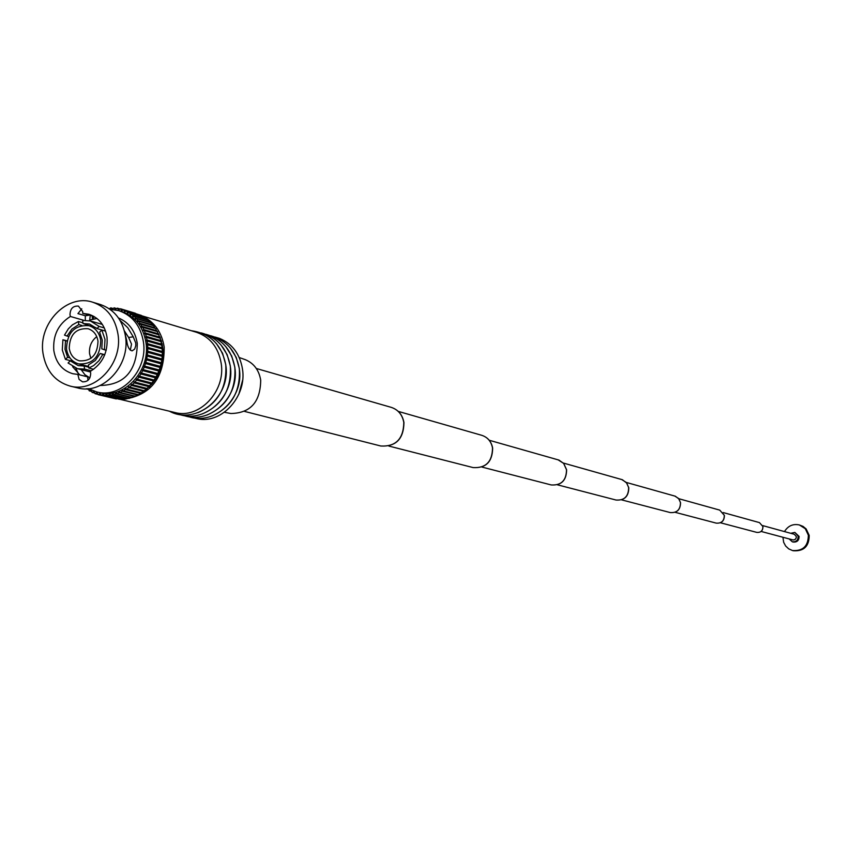 <?xml version="1.0" encoding="UTF-8"?>
<svg xmlns="http://www.w3.org/2000/svg" width="852" height="852" viewBox="0 0 852 852"><rect width="100%" height="100%" fill="white"/><g stroke="black" fill="none" stroke-linecap="round" stroke-linejoin="round"><path stroke-width="1.28" d="M42.973 353.133C38.159 323.323 67.212 293.397 92.74 302.226C106.798 307.146 115.233 317.892 118.034 334.474C122.858 363.687 95.115 393.294 70.024 386.062C54.911 381.558 45.891 370.577 42.973 353.133M92.74 302.226L100.323 304.505C114.328 309.404 122.731 320.107 125.532 336.604C130.345 365.668 102.719 395.126 77.724 387.926L70.024 386.062M70.396 316.475C58.298 324.069 52.771 335.39 53.804 350.449C55.859 362.728 62.185 370.482 72.793 373.73L77.862 374.411L79.087 379.396L82.506 381.824C87.777 382.015 90.504 379.097 90.685 373.08L90.269 371.376C102.496 363.793 108.076 352.408 107.011 337.211C105.009 325.368 98.981 317.721 88.906 314.271L82.74 313.355L82.708 311.576L78.416 306.113C73.038 305.74 70.226 308.626 69.992 314.793L70.396 316.475L83.794 320.32M125.095 333.941L126.703 340.491C127.438 346.721 129.259 350.183 132.145 350.854L134.691 349.064L135.798 345.603L135.756 343.036L133.263 336.838L128.62 337.456L131.517 344.08L130.313 350.204M81.142 369.619L84.902 374.699L89.875 377.873M79.758 374.88L72.601 366.68M87.969 380.365L87.618 376.85L77.862 374.411M82.74 313.355L93.688 316.284M85.285 320.267L85.328 315.762L77.937 313.611L81.781 308.807M100.195 385.477C124.435 384.955 136.799 370.95 137.279 343.462C135.202 330.885 128.94 322.386 118.492 317.966M85.328 315.762L89.13 315.219M133.263 336.838L127.736 327.679L120.057 320.427M75.849 368.202L78.522 374.092M106.212 350.257L104.402 349.767L105.009 339.426L101.825 330.033L105.605 331.108M66.989 340.853L62.91 339.756L62.292 350.034L65.434 359.384L67.606 357.265L69.939 357.872M78.395 321.513L72.399 324.868L68.32 328.861L64.496 335.124L67.063 336.071L71.962 329.032L78.789 324.591L78.395 321.513L82.932 322.812M99.151 326.444L90.397 320.98L82.633 320.448L83.027 323.526L89.481 324.016L96.958 328.584L99.151 326.444L104.317 327.924M104.402 349.767L101.793 348.809L102.261 340.108L99.631 332.173L101.825 330.033M104.775 354.698L100.206 353.463L102.804 354.421L98.949 360.715L93.688 365.551L88.8 368.053L88.395 364.965L95.264 360.524L100.206 353.463M88.683 367.169L84.146 366.009L84.55 369.097L77.468 368.692L90.461 371.994M73.986 361.812L70.247 360.854L78.214 365.615L84.146 366.009M62.91 339.756L65.487 340.704L65.018 349.352L67.606 357.265M100.749 340.48C99.45 332.812 95.531 327.882 88.991 325.688C74.603 324.782 67.106 332.546 66.509 348.979C67.83 356.828 71.866 361.812 78.629 363.921C92.857 364.549 100.227 356.732 100.749 340.48M77.468 368.692L68.075 362.984L70.247 360.854M88.512 388.682L96.723 391.931C121.165 398.981 148.141 370.29 143.424 341.95C140.665 325.858 132.443 315.421 118.758 310.639L110.025 309.297M118.758 310.639L121.346 311.417C135.021 316.198 143.232 326.614 145.98 342.674C150.697 370.961 123.764 399.609 99.364 392.57L96.723 391.931M86.244 388.821L87.564 388.757M88.288 388.704L89.258 390.823L91.068 390.067L92.112 392.41L93.976 391.505L95.083 393.699L97.011 392.644L98.172 394.678L100.131 393.464L101.345 395.349L103.337 393.975L104.572 395.701L106.585 394.156L107.842 395.722L109.855 394.018L111.122 395.424L113.124 393.56L114.392 394.795L116.373 392.783L117.619 393.858L119.568 391.686L120.782 392.612L122.688 390.28L123.859 391.057L125.702 388.587L126.82 389.215L128.577 387.639L128.599 386.606L129.653 387.096L131.41 385.381L131.357 384.358L132.326 384.71L134.073 382.868L133.934 381.856L134.818 382.09L136.544 380.109L136.331 379.129L137.225 379.268L138.812 377.138L138.525 376.19L139.43 376.233L140.857 373.975L140.495 373.059L141.411 373.016L142.667 370.631L142.231 369.768L143.136 369.63L144.212 367.148L143.711 366.328L144.616 366.104L145.49 363.548L144.925 362.782L145.809 362.473L146.501 359.853L145.862 359.15L146.736 358.756L147.215 356.093L146.533 355.465L147.375 354.986L147.641 352.302L146.906 351.748L147.715 351.194L147.779 348.511L147.002 348.031L147.769 347.403L147.62 344.74L146.81 344.346L147.524 343.654L147.172 341.034L146.32 340.725L146.991 339.959L146.469 337.413L145.554 337.179L146.161 336.359L145.564 333.92L144.51 333.75L145.053 332.887L144.382 330.555L143.2 330.459L143.679 329.554L142.944 327.338L141.634 327.338L141.251 324.292L139.813 324.399L139.313 321.46L137.768 321.673L137.161 318.85L135.511 319.18L134.797 316.475L133.05 316.933L132.241 314.356L130.409 314.963L129.515 312.514L127.619 313.27L126.639 310.969L124.68 311.864L123.646 309.723L121.634 310.778L120.547 308.775L118.503 309.99L117.363 308.158L115.297 309.532L114.136 307.849L112.049 309.382L110.866 307.87L109.216 308.743M135.383 313.27L120.547 308.775M139.078 314.718L123.646 309.723M142.209 316.348L141.357 315.41L126.639 310.969M145.117 318.233L144.201 316.944L129.515 312.514M147.811 320.373L146.906 318.765L132.241 314.356M150.293 322.77L149.441 320.863L148.567 320.927M152.561 325.4L151.794 323.217L151.038 323.238M154.595 328.244L153.935 325.805L153.296 325.794M156.385 331.29L155.852 328.616L141.709 324.548M157.908 334.495L157.535 331.62L143.306 327.509M159.164 337.861L158.973 334.804L144.648 330.661M160.155 341.343L160.73 340.566L160.144 338.148L145.713 333.973M149.505 385.839L134.818 382.09L149.505 385.839L151.219 383.879L151.006 382.899L151.901 383.038L153.466 380.94L153.179 379.992L154.084 380.045L155.501 377.798L155.139 376.893L156.044 376.85L157.279 374.497L156.853 373.634L157.758 373.506L158.813 371.046L158.312 370.237L159.218 370.013L160.08 367.478L159.516 366.722L160.4 366.424L161.081 363.825L160.453 363.133L161.316 362.739L161.795 360.098L161.113 359.48L161.944 359.012L162.221 356.349L161.486 355.795L162.285 355.252L162.349 352.59L161.571 352.121L162.327 351.503L162.189 348.862L161.379 348.468L162.093 347.786L161.742 345.188L160.9 344.879L161.55 344.133L161.039 341.599L146.501 337.424M132.454 384.742L147.034 388.427L148.77 386.606L148.631 385.615M129.898 387.127L144.382 390.78L146.129 389.087L146.075 388.192M127.193 389.247L141.581 392.878L143.338 390.525M124.349 391.068L138.642 394.71L140.431 392.602M135.053 395.956L135.585 396.244L137.396 394.401M131.826 397.096L132.454 397.479L134.233 395.903M128.546 397.937L129.248 398.406L130.963 397.117M125.244 398.448L126.011 399.024L127.63 398.012M121.921 398.63L122.752 399.311L124.243 398.598M118.63 398.491L119.514 399.29L120.792 398.842M115.51 398.331L117.288 398.757M98.172 394.678L113.614 398.299M153.381 382.154C161.028 371.791 164.127 360.215 162.679 347.424L162.594 346.775M162.434 345.827L161.944 343.356M161.592 341.94L161.017 339.991M160.421 338.265L159.814 336.732M144.382 330.555L158.973 334.804L158.355 333.611M157.173 331.513L156.64 330.672L142.039 326.391M137.321 394.817L137.949 394.54M140.356 393.347L141.315 392.815M143.285 391.6L144.446 390.802M146.086 389.577L147.428 388.459M148.717 387.298L150.24 385.786M151.155 384.806L152.891 382.761M160.9 344.879L146.32 340.725M161.379 348.468L146.81 344.346M161.571 352.121L147.002 348.031M161.486 355.795L146.906 351.748M161.113 359.48L146.533 355.465M160.453 363.133L145.862 359.15M159.516 366.722L144.925 362.782M158.312 370.237L143.711 366.328M156.853 373.634L142.231 369.768M155.139 376.893L140.495 373.059M153.179 379.992L138.525 376.19M151.006 382.899L136.331 379.129M96.99 318.51L89.684 320.043L90.248 315.538M128.62 337.456L124.413 330.949M104.689 354.933L102.804 354.421M93.614 369.289L88.8 368.053M91.281 370.812L84.55 369.097M73.496 361.472L65.434 359.384M66.925 341.088L65.487 340.704M68.533 336.476L67.063 336.071M81.813 325.443L78.789 324.591M91.707 326.465L83.027 323.526M105.584 331.045L96.958 328.584M93.422 316.252L93.816 318.808M92.453 319.095L92.123 316.092M69.236 348.308C70.343 354.89 73.73 359.065 79.396 360.843C91.356 361.386 97.554 354.826 97.991 341.162C96.904 334.719 93.603 330.565 88.097 328.734C76.02 327.988 69.736 334.517 69.236 348.308M90.876 358.383L89.566 353.718C88.97 346.604 91.366 340.917 96.766 336.647M142.114 316.081L143.658 316.784M143.892 316.891C155.16 322.908 161.923 332.962 164.18 347.052C164.393 378.011 150.783 395.435 123.37 399.3M122.603 399.279L120.451 399.13M141.965 315.836L196.492 332.28C210.156 337.062 218.378 347.392 221.169 363.272C225.972 391.249 199.176 419.493 174.756 412.496L119.962 399.311M216.483 343.675L222.553 353.239L225.759 364.571C227.079 387.926 217.75 403.986 197.77 412.751M221.126 345.124L227.133 354.624L230.306 365.87C231.637 389.098 222.372 405.094 202.499 413.848M225.737 346.551L231.691 355.998L234.832 367.159C236.164 390.259 226.962 406.18 207.206 414.945M230.317 347.967L236.206 357.361L239.316 368.437C240.669 391.409 231.52 407.267 211.871 416.032M215.119 337.083L219.614 338.436C232.266 343.75 239.881 353.921 242.458 368.927C247.101 396.105 222.042 423.987 197.824 418.854L193.266 417.757M244.322 359.32L245.429 359.714C253.885 363.325 258.976 370.119 260.701 380.13C260.446 401.995 250.499 413.124 230.849 413.518L229.699 413.295M242.596 380.343L238.816 394.284M762.7 525.599L794.33 534.289L796.332 536.547L796.279 537.793L795.129 539.486L793.201 539.998L761.113 531.446M790.72 533.299L794.852 532.415L798.186 536.174C798.154 540.2 796.194 542.074 792.317 541.797L789.186 538.954M794.852 532.415L799.101 536.419C799.069 540.445 797.11 542.319 793.233 542.042L792.317 541.797M784.5 531.584C788.025 525.812 792.988 523.607 799.389 524.96L805.289 528.709L808.346 535.152C808.282 546.068 802.989 551.191 792.466 550.53L788.675 548.848L785.629 545.994L783.648 542.277L782.956 537.282M799.389 524.96L803.042 526.398L806.162 528.964L809.208 535.397C809.155 546.292 803.862 551.414 793.35 550.754L792.466 550.53M87.468 388.81L88.278 389.013M90.269 390.621L91.1 390.812M93.219 392.122L94.082 392.335M111.623 308.53L112.432 308.765M114.935 308.626L115.776 308.871M118.215 309.052L119.088 309.308M121.431 309.798L122.347 310.075M124.552 310.873L125.542 311.172M127.566 312.258L128.652 312.577M130.441 313.941L131.709 314.324M133.157 315.911L147.822 320.309M135.692 318.169L150.335 322.535M138.035 320.671L152.657 325.027M140.154 323.419L154.766 327.743M143.679 329.554L158.27 333.814M145.053 332.887L159.633 337.115M146.161 336.359L160.73 340.566M146.991 339.959L161.55 344.133M147.172 341.034L161.742 345.188M147.524 343.654L162.093 347.786M147.62 344.74L162.189 348.862M147.769 347.403L162.327 351.503M147.779 348.511L162.349 352.59M147.715 351.194L162.285 355.252M147.641 352.302L162.221 356.349M147.375 354.986L161.944 359.012M147.215 356.093L161.795 360.098M146.736 358.756L161.316 362.739M146.501 359.853L161.081 363.825M145.809 362.473L160.4 366.424M145.49 363.548L160.08 367.478M144.616 366.104L159.218 370.013M144.212 367.148L158.813 371.046M143.136 369.63L157.758 373.506M142.667 370.631L157.279 374.497M141.411 373.016L156.044 376.85M140.857 373.975L155.501 377.798M139.43 376.233L154.084 380.045M138.812 377.138L153.466 380.94M137.225 379.268L151.901 383.038M136.544 380.109L151.219 383.879M134.073 382.868L148.77 386.606M131.41 385.381L146.129 389.087M128.577 387.639L143.317 391.324M125.595 389.62L140.367 393.283M122.507 391.302L137.289 394.945M119.301 392.687L134.126 396.318M116.032 393.762L130.878 397.373M112.72 394.508L127.587 398.118M109.376 394.934L110.76 395.264M106.042 395.019L107.182 395.296M102.73 394.785L103.752 395.03M99.471 394.22L100.429 394.444M96.297 393.326L97.203 393.549M256.303 368.479L391.249 407.362C398.161 409.684 402.346 414.732 403.805 422.496C403.465 438.94 395.797 446.778 380.78 446.001L244.662 411.441M398.278 411.399L481.849 435.34C487.706 437.3 491.263 441.528 492.52 448.024C492.286 461.763 485.81 468.28 473.116 467.588L388.885 446.065M489.218 440.25L558.955 460.091L563.651 463.413L566.516 469.729C566.356 480.464 561.255 485.533 551.223 484.948L481.944 467.066M563.342 463.041L622.386 479.729L626.774 483.095L628.648 487.632C628.542 496.418 624.346 500.561 616.06 500.039L557.442 484.82M626.305 482.434L675.359 496.226L678.938 498.942L680.46 502.605C680.386 509.688 676.989 513.01 670.258 512.574L621.587 499.858M678.778 498.697L719.759 510.124L724.296 515.311C724.243 520.881 721.548 523.49 716.234 523.128L675.093 512.308M723.231 512.563L759.452 522.606L762.902 526.515C762.87 530.721 760.836 532.681 756.8 532.393L720.462 522.777M90.397 320.98L102.357 324.431M88.991 325.688L96.042 327.7M86.563 388.949L88.267 389.364M89.258 390.823L91.132 391.27M92.112 392.41L94.21 392.91M110.866 307.87L112.666 308.413M114.136 307.849L116.138 308.456M117.363 308.158L119.663 308.85M134.797 316.475L149.441 320.863M137.161 318.85L151.794 323.217M139.313 321.46L153.935 325.805M141.251 324.292L155.852 328.616M142.944 327.338L157.535 331.62M145.564 333.92L160.144 338.148M146.469 337.413L161.039 341.599M132.326 384.71L147.034 388.427M129.653 387.096L144.382 390.78M126.82 389.215L141.581 392.878M123.859 391.057L138.642 394.71M120.782 392.612L135.585 396.244M117.619 393.858L132.454 397.479M114.392 394.795L129.248 398.406M111.122 395.424L126.011 399.024M107.842 395.722L122.752 399.311M104.572 395.701L119.514 399.29M101.345 395.349L116.298 398.938M95.083 393.699L97.533 394.284M78.629 363.921L88.597 366.477M191.295 330.714C210.178 333.409 221.637 344.666 225.673 364.464C231.627 396.191 196.546 425.947 169.484 411.228M201.381 332.93C217.356 337.498 226.962 348.436 230.221 365.764C235.557 394.977 205.928 423.817 179.303 414.402M205.992 334.325C221.914 338.883 231.499 349.789 234.747 367.042C240.072 396.169 210.529 424.903 183.989 415.531M210.572 335.709C226.44 340.257 235.993 351.12 239.231 368.32C244.545 397.351 215.109 425.989 188.643 416.649M245.429 359.714L239.231 357.531M230.849 413.518L224.406 412.283M391.249 407.362C398.246 409.716 402.485 414.786 403.954 422.571C403.646 438.993 395.924 446.81 380.78 446.001M481.849 435.34C487.781 437.332 491.38 441.581 492.648 448.088C492.435 461.816 485.917 468.312 473.116 467.588M558.039 459.792L563.715 463.445L566.612 469.782C566.463 480.507 561.33 485.555 551.223 484.948M621.63 479.484L626.369 482.498L628.787 487.706C628.691 496.471 624.452 500.582 616.06 500.039M674.741 496.024L678.575 498.452L680.535 502.648C680.46 509.72 677.042 513.032 670.258 512.574M719.759 510.124L724.392 515.364C724.349 520.923 721.633 523.511 716.234 523.128M759.452 522.606L762.955 526.547C762.923 530.743 760.868 532.692 756.8 532.393"/></g></svg>
